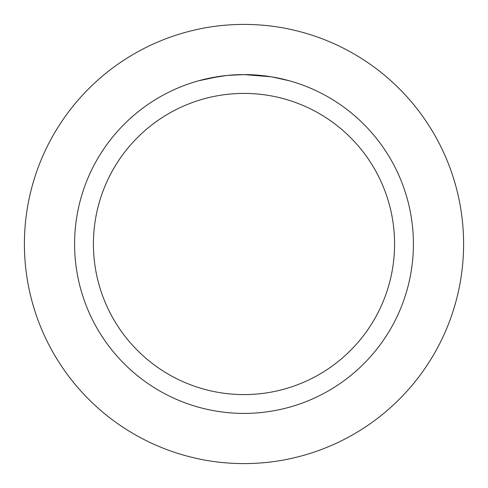 <?xml version="1.0" encoding="UTF-8"?>
<svg xmlns="http://www.w3.org/2000/svg" width="488" height="488" viewBox="0 0 488 488"><rect width="100%" height="100%" fill="white"/><g stroke="black" fill="none" stroke-linecap="round" stroke-linejoin="round"><path stroke-width="0.73" d="M244 24.4A219.6 219.6 0 0 1 463.6 244A219.6 219.6 0 0 1 244 463.6A219.6 219.6 0 0 1 24.4 244A219.6 219.6 0 0 1 244 24.4A219.6 219.6 0 0 1 463.6 244A219.6 219.6 0 0 1 244 463.6A219.6 219.6 0 0 1 24.4 244A219.6 219.6 0 0 1 244 24.4M247.05 74.621L249.161 74.67M262.77 75.64L263.416 75.713M271.084 76.775L244 74.597A169.403 169.403 0 0 1 413.403 244A169.403 169.403 0 0 1 244 413.403A169.403 169.403 0 0 1 74.597 244A169.403 169.403 0 0 1 244 74.597L227.524 75.396M271.804 76.891L289.305 80.764M244 93.415A150.585 150.585 0 0 1 394.585 244A150.585 150.585 0 0 1 244 394.585A150.585 150.585 0 0 1 93.415 244A150.585 150.585 0 0 1 244 93.415M226.804 75.469L208.931 78.263M232.825 74.963L235.246 74.823M198.701 80.764L219.631 76.354M221.052 76.158L224.95 75.67M229.14 75.25L231.568 75.048M232.184 75.006L233.136 74.945M234.582 74.859L237.131 74.731M240.919 74.621L244 74.597"/></g></svg>
